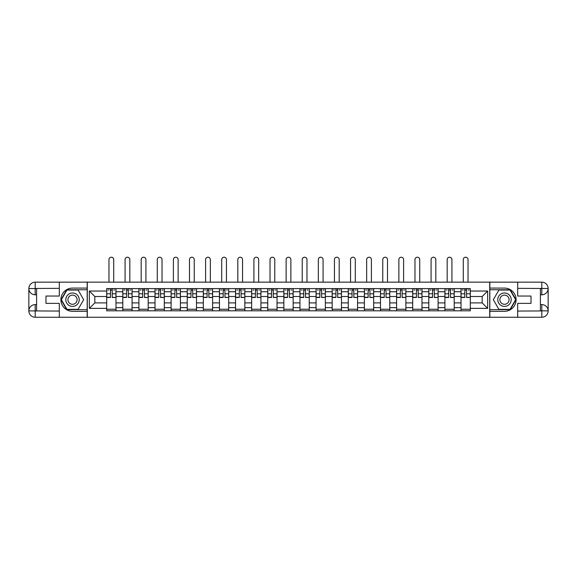 <?xml version="1.0" encoding="UTF-8"?>
<svg xmlns="http://www.w3.org/2000/svg" width="577" height="577" viewBox="0 0 577 577"><rect width="100%" height="100%" fill="white"/><g stroke="black" fill="none" stroke-linecap="round" stroke-linejoin="round"><path stroke-width="0.87" d="M56.517 317.249L520.483 317.249M520.483 282.153L56.517 282.153M122.8 310.801L122.8 291.753L115.984 291.753L115.984 310.801M115.984 291.753L115.984 288.601M122.8 291.753L122.8 288.601M132.09 288.601L132.09 310.801M138.906 310.801L138.906 288.601M148.195 288.601L148.195 310.801M155.011 310.801L155.011 288.601M164.301 288.601L164.301 310.801M171.117 310.801L171.117 288.601M180.406 288.601L180.406 310.801M187.222 310.801L187.222 288.601M196.512 288.601L196.512 310.801M203.328 310.801L203.328 288.601M212.617 288.601L212.617 310.801M219.433 310.801L219.433 288.601M228.723 288.601L228.723 310.801M235.539 310.801L235.539 288.601M244.828 288.601L244.828 310.801M251.644 310.801L251.644 288.601M260.934 288.601L260.934 310.801M267.75 310.801L267.75 288.601M277.039 288.601L277.039 310.801M283.855 310.801L283.855 288.601M293.145 288.601L293.145 310.801M299.961 310.801L299.961 288.601M309.25 288.601L309.25 310.801M316.066 310.801L316.066 288.601M325.356 288.601L325.356 310.801M332.172 310.801L332.172 288.601M341.461 288.601L341.461 310.801M348.277 310.801L348.277 288.601M357.567 288.601L357.567 310.801M364.383 310.801L364.383 288.601M373.672 288.601L373.672 310.801M380.488 310.801L380.488 288.601M389.778 288.601L389.778 310.801M396.594 310.801L396.594 288.601M405.883 288.601L405.883 310.801M412.699 310.801L412.699 288.601M421.989 288.601L421.989 310.801M428.805 310.801L428.805 288.601M438.094 288.601L438.094 310.801M444.91 310.801L444.91 288.601M454.2 288.601L454.2 310.801M461.016 310.801L461.016 288.601M461.016 302.903L454.2 302.903M444.91 302.903L438.094 302.903M428.805 302.903L421.989 302.903M412.699 302.903L405.883 302.903M396.594 302.903L389.778 302.903M380.488 302.903L373.672 302.903M364.383 302.903L357.567 302.903M348.277 302.903L341.461 302.903M332.172 302.903L325.356 302.903M316.066 302.903L309.25 302.903M299.961 302.903L293.145 302.903M283.855 302.903L277.039 302.903M267.75 302.903L260.934 302.903M251.644 302.903L244.828 302.903M235.539 302.903L228.723 302.903M219.433 302.903L212.617 302.903M203.328 302.903L196.512 302.903M187.222 302.903L180.406 302.903M171.117 302.903L164.301 302.903M155.011 302.903L148.195 302.903M138.906 302.903L132.09 302.903M122.8 302.903L115.984 302.903M461.016 296.499L454.2 296.499M444.91 296.499L438.094 296.499M428.805 296.499L421.989 296.499M412.699 296.499L405.883 296.499M396.594 296.499L389.778 296.499M380.488 296.499L373.672 296.499M364.383 296.499L357.567 296.499M348.277 296.499L341.461 296.499M332.172 296.499L325.356 296.499M316.066 296.499L309.25 296.499M299.961 296.499L293.145 296.499M283.855 296.499L277.039 296.499M267.75 296.499L260.934 296.499M251.644 296.499L244.828 296.499M235.539 296.499L228.723 296.499M219.433 296.499L212.617 296.499M203.328 296.499L196.512 296.499M187.222 296.499L180.406 296.499M171.117 296.499L164.301 296.499M155.011 296.499L148.195 296.499M138.906 296.499L132.09 296.499M122.8 296.499L115.984 296.499M94.823 302.903L106.695 302.903L106.695 296.499L94.823 296.499L94.823 302.903L89.348 308.37L89.348 291.032L106.695 291.032L106.695 296.499M470.305 296.499L470.305 302.903L482.177 302.903L482.177 296.499L470.305 296.499L470.305 288.601L106.695 288.601L106.695 291.032M470.305 291.032L487.652 291.032L487.652 308.37L470.305 308.37L470.305 302.903M106.695 302.903L106.695 310.801L470.305 310.801L470.305 308.37M106.695 308.37L89.348 308.37M489.714 317.408L489.714 281.994M87.286 317.408L87.286 281.994M115.984 309.25L106.695 309.25M110.459 290.152L112.219 290.152M132.09 309.25L122.8 309.25M126.565 290.152L128.325 290.152M148.195 309.25L138.906 309.25M142.67 290.152L144.43 290.152M164.301 309.25L155.011 309.25M158.776 290.152L160.536 290.152M180.406 309.25L171.117 309.25M174.881 290.152L176.641 290.152M196.512 309.25L187.222 309.25M190.987 290.152L192.747 290.152M212.617 309.25L203.328 309.25M207.093 290.152L208.852 290.152M228.723 309.25L219.433 309.25M223.198 290.152L224.958 290.152M244.828 309.25L235.539 309.25M239.304 290.152L241.063 290.152M260.934 309.25L251.644 309.25M255.409 290.152L257.169 290.152M277.039 309.25L267.75 309.25M271.515 290.152L273.274 290.152M293.145 309.25L283.855 309.25M287.62 290.152L289.38 290.152M309.25 309.25L299.961 309.25M303.726 290.152L305.485 290.152M325.356 309.25L316.066 309.25M319.831 290.152L321.591 290.152M341.461 309.25L332.172 309.25M335.937 290.152L337.696 290.152M357.567 309.25L348.277 309.25M352.042 290.152L353.802 290.152M373.672 309.25L364.383 309.25M368.148 290.152L369.907 290.152M389.778 309.25L380.488 309.25M384.253 290.152L386.013 290.152M405.883 309.25L396.594 309.25M400.359 290.152L402.119 290.152M421.989 309.25L412.699 309.25M416.464 290.152L418.224 290.152M438.094 309.25L428.805 309.25M432.57 290.152L434.33 290.152M454.2 309.25L444.91 309.25M448.675 290.152L450.435 290.152M470.305 309.25L461.016 309.25M464.781 290.152L466.541 290.152M89.348 291.032L94.823 296.499M482.177 302.903L487.652 308.37M482.177 296.499L487.652 291.032M113.712 281.994L113.712 259.592A2.373 2.373 89.7 0 0 111.339 257.219A2.373 2.373 89.7 0 0 108.966 259.592L108.966 281.994M112.219 297.263L115.934 297.48L112.219 297.48L112.219 288.709L115.934 288.709L113.871 288.709M115.934 297.263L115.934 288.709M110.459 290.051L112.219 290.051M108.087 290.051L108.808 290.051M113.871 290.051L114.592 290.051M110.459 288.709L106.745 288.709L106.745 297.48L110.459 297.48L110.459 288.709L112.219 288.709M129.818 281.994L129.818 259.592A2.373 2.373 89.7 0 0 127.445 257.219A2.373 2.373 89.7 0 0 125.072 259.592L125.072 281.994M128.325 297.263L132.039 297.48L128.325 297.48L128.325 288.709L132.039 288.709L129.976 288.709M132.039 297.263L132.039 288.709M126.565 290.051L128.325 290.051M124.192 290.051L124.913 290.051M129.976 290.051L130.698 290.051M126.565 288.709L122.851 288.709L122.851 297.48L126.565 297.48L126.565 288.709L128.325 288.709M145.923 281.994L145.923 259.592A2.373 2.373 89.7 0 0 143.55 257.219A2.373 2.373 89.7 0 0 141.177 259.592L141.177 281.994M144.43 297.263L148.145 297.48L144.43 297.48L144.43 288.709L148.145 288.709L146.082 288.709M148.145 297.263L148.145 288.709M142.67 290.051L144.43 290.051M140.298 290.051L141.019 290.051M146.082 290.051L146.803 290.051M142.67 288.709L138.956 288.709L138.956 297.48L142.67 297.48L142.67 288.709L144.43 288.709M36.596 294.797L35.197 294.797A6.347 6.347 0 0 1 28.85 288.5A6.347 6.347 0 0 1 35.197 282.153L87.177 282.153L87.177 288.089L72.522 288.089A11.612 11.612 0 0 0 60.91 299.701A11.612 11.612 0 0 0 72.522 311.313L87.177 311.313L87.177 317.249L35.197 317.249A6.347 6.347 0 0 1 28.85 310.902A6.347 6.347 0 0 1 35.197 304.606L36.596 304.606M87.177 311.313L87.177 288.089M59.308 282.153L59.308 296.037L45.987 296.037L45.987 303.365L59.308 303.365L59.308 317.249M35.197 294.797A6.347 6.347 0 0 1 28.85 288.5L35.197 288.601L35.197 294.797A6.347 6.347 0 0 1 28.85 288.5L28.85 310.902L59.308 311.061M35.197 311.061L35.197 317.249A6.347 6.347 0 0 1 28.85 310.902A6.347 6.347 0 0 1 35.197 304.606L35.197 310.801L36.596 310.801L36.596 288.601L35.197 288.601M87.177 289.741L66.766 289.741L61.018 299.701L66.766 309.661L87.177 309.661M540.404 304.606L541.803 304.606A6.347 6.347 0 0 1 548.15 310.902A6.347 6.347 0 0 1 541.803 317.249L489.823 317.249L489.823 311.313L504.478 311.313A11.612 11.612 0 0 0 516.09 299.701A11.612 11.612 0 0 0 504.478 288.089L489.823 288.089L489.823 282.153L541.803 282.153A6.347 6.347 0 0 1 548.15 288.5A6.347 6.347 0 0 1 541.803 294.797L540.404 294.797M489.823 288.089L489.823 311.313M517.692 317.249L517.692 303.365L531.013 303.365L531.013 296.037L517.692 296.037L517.692 282.153M541.803 304.606A6.347 6.347 0 0 1 548.15 310.902L541.803 310.801L541.803 304.606A6.347 6.347 0 0 1 548.15 310.902L548.15 288.5L517.692 288.349M541.803 288.349L541.803 282.153A6.347 6.347 0 0 1 548.15 288.5A6.347 6.347 0 0 1 541.803 294.797L541.803 288.601L540.404 288.601L540.404 310.801L541.803 310.801M489.823 309.661L510.234 309.661L515.982 299.701L510.234 289.741L489.823 289.741M65.807 299.701A6.708 6.708 0 0 0 72.522 306.409A6.708 6.708 0 0 0 79.229 299.701A6.708 6.708 0 0 0 72.522 292.993A6.708 6.708 0 0 0 65.807 299.701M67.927 299.701A4.594 4.594 0 0 0 72.522 304.295A4.594 4.594 0 0 0 77.116 299.701A4.594 4.594 0 0 0 72.522 295.107A4.594 4.594 0 0 0 67.927 299.701M78.097 290.051L83.665 299.701L78.097 309.351L66.946 309.351L61.371 299.701L66.946 290.051L78.097 290.051M497.771 299.701A6.708 6.708 0 0 0 504.478 306.409A6.708 6.708 0 0 0 511.193 299.701A6.708 6.708 0 0 0 504.478 292.993A6.708 6.708 0 0 0 497.771 299.701M499.884 299.701A4.594 4.594 0 0 0 504.478 304.295A4.594 4.594 0 0 0 509.073 299.701A4.594 4.594 0 0 0 504.478 295.107A4.594 4.594 0 0 0 499.884 299.701M510.054 290.051L515.629 299.701L510.054 309.351L498.903 309.351L493.335 299.701L498.903 290.051L510.054 290.051M162.029 281.994L162.029 259.592A2.373 2.373 89.7 0 0 159.656 257.219A2.373 2.373 89.7 0 0 157.283 259.592L157.283 281.994M160.536 297.263L164.25 297.48L160.536 297.48L160.536 288.709L164.25 288.709L162.187 288.709M164.25 297.263L164.25 288.709M158.776 290.051L160.536 290.051M156.403 290.051L157.124 290.051M162.187 290.051L162.909 290.051M158.776 288.709L155.062 288.709L155.062 297.48L158.776 297.48L158.776 288.709L160.536 288.709M178.134 281.994L178.134 259.592A2.373 2.373 89.7 0 0 175.761 257.219A2.373 2.373 89.7 0 0 173.388 259.592L173.388 281.994M176.641 297.263L180.356 297.48L176.641 297.48L176.641 288.709L180.356 288.709L178.293 288.709M180.356 297.263L180.356 288.709M174.881 290.051L176.641 290.051M172.509 290.051L173.23 290.051M178.293 290.051L179.014 290.051M174.881 288.709L171.167 288.709L171.167 297.48L174.881 297.48L174.881 288.709L176.641 288.709M194.24 281.994L194.24 259.592A2.373 2.373 89.7 0 0 191.867 257.219A2.373 2.373 89.7 0 0 189.494 259.592L189.494 281.994M192.747 297.263L196.461 297.48L192.747 297.48L192.747 288.709L196.461 288.709L194.399 288.709M196.461 297.263L196.461 288.709M190.987 290.051L192.747 290.051M188.614 290.051L189.335 290.051M194.399 290.051L195.12 290.051M190.987 288.709L187.273 288.709L187.273 297.48L190.987 297.48L190.987 288.709L192.747 288.709M210.345 281.994L210.345 259.592A2.373 2.373 89.7 0 0 207.972 257.219A2.373 2.373 89.7 0 0 205.6 259.592L205.6 281.994M208.852 297.263L212.567 297.48L208.852 297.48L208.852 288.709L212.567 288.709L210.504 288.709M212.567 297.263L212.567 288.709M207.093 290.051L208.852 290.051M204.72 290.051L205.441 290.051M210.504 290.051L211.225 290.051M207.093 288.709L203.378 288.709L203.378 297.48L207.093 297.48L207.093 288.709L208.852 288.709M226.451 281.994L226.451 259.592A2.373 2.373 89.7 0 0 224.078 257.219A2.373 2.373 89.7 0 0 221.705 259.592L221.705 281.994M224.958 297.263L228.672 297.48L224.958 297.48L224.958 288.709L228.672 288.709L226.61 288.709M228.672 297.263L228.672 288.709M223.198 290.051L224.958 290.051M220.825 290.051L221.546 290.051M226.61 290.051L227.331 290.051M223.198 288.709L219.484 288.709L219.484 297.48L223.198 297.48L223.198 288.709L224.958 288.709M242.556 281.994L242.556 259.592A2.373 2.373 89.7 0 0 240.183 257.219A2.373 2.373 89.7 0 0 237.811 259.592L237.811 281.994M241.063 297.263L244.778 297.48L241.063 297.48L241.063 288.709L244.778 288.709L242.715 288.709M244.778 297.263L244.778 288.709M239.304 290.051L241.063 290.051M236.931 290.051L237.652 290.051M242.715 290.051L243.436 290.051M239.304 288.709L235.589 288.709L235.589 297.48L239.304 297.48L239.304 288.709L241.063 288.709M258.662 281.994L258.662 259.592A2.373 2.373 89.7 0 0 256.289 257.219A2.373 2.373 89.7 0 0 253.916 259.592L253.916 281.994M257.169 297.263L260.883 297.48L257.169 297.48L257.169 288.709L260.883 288.709L258.821 288.709M260.883 297.263L260.883 288.709M255.409 290.051L257.169 290.051M253.036 290.051L253.757 290.051M258.821 290.051L259.542 290.051M255.409 288.709L251.695 288.709L251.695 297.48L255.409 297.48L255.409 288.709L257.169 288.709M274.767 281.994L274.767 259.592A2.373 2.373 89.7 0 0 272.394 257.219A2.373 2.373 89.7 0 0 270.022 259.592L270.022 281.994M273.274 297.263L276.989 297.48L273.274 297.48L273.274 288.709L276.989 288.709L274.926 288.709M276.989 297.263L276.989 288.709M271.515 290.051L273.274 290.051M269.142 290.051L269.863 290.051M274.926 290.051L275.647 290.051M271.515 288.709L267.8 288.709L267.8 297.48L271.515 297.48L271.515 288.709L273.274 288.709M290.873 281.994L290.873 259.592A2.373 2.373 89.7 0 0 288.5 257.219A2.373 2.373 89.7 0 0 286.127 259.592L286.127 281.994M289.38 297.263L293.094 297.48L289.38 297.48L289.38 288.709L293.094 288.709L291.032 288.709M293.094 297.263L293.094 288.709M287.62 290.051L289.38 290.051M285.247 290.051L285.968 290.051M291.032 290.051L291.753 290.051M287.62 288.709L283.906 288.709L283.906 297.48L287.62 297.48L287.62 288.709L289.38 288.709M306.978 281.994L306.978 259.592A2.373 2.373 89.7 0 0 304.606 257.219A2.373 2.373 89.7 0 0 302.233 259.592L302.233 281.994M305.485 297.263L309.2 297.48L305.485 297.48L305.485 288.709L309.2 288.709L307.137 288.709M309.2 297.263L309.2 288.709M303.726 290.051L305.485 290.051M301.353 290.051L302.074 290.051M307.137 290.051L307.858 290.051M303.726 288.709L300.011 288.709L300.011 297.48L303.726 297.48L303.726 288.709L305.485 288.709M323.084 281.994L323.084 259.592A2.373 2.373 89.7 0 0 320.711 257.219A2.373 2.373 89.7 0 0 318.338 259.592L318.338 281.994M321.591 297.263L325.305 297.48L321.591 297.48L321.591 288.709L325.305 288.709L323.243 288.709M325.305 297.263L325.305 288.709M319.831 290.051L321.591 290.051M317.458 290.051L318.179 290.051M323.243 290.051L323.964 290.051M319.831 288.709L316.117 288.709L316.117 297.48L319.831 297.48L319.831 288.709L321.591 288.709M339.189 281.994L339.189 259.592A2.373 2.373 89.7 0 0 336.817 257.219A2.373 2.373 89.7 0 0 334.444 259.592L334.444 281.994M337.696 297.263L341.411 297.48L337.696 297.48L337.696 288.709L341.411 288.709L339.348 288.709M341.411 297.263L341.411 288.709M335.937 290.051L337.696 290.051M333.564 290.051L334.285 290.051M339.348 290.051L340.069 290.051M335.937 288.709L332.222 288.709L332.222 297.48L335.937 297.48L335.937 288.709L337.696 288.709M355.295 281.994L355.295 259.592A2.373 2.373 89.7 0 0 352.922 257.219A2.373 2.373 89.7 0 0 350.549 259.592L350.549 281.994M353.802 297.263L357.516 297.48L353.802 297.48L353.802 288.709L357.516 288.709L355.454 288.709M357.516 297.263L357.516 288.709M352.042 290.051L353.802 290.051M349.669 290.051L350.39 290.051M355.454 290.051L356.175 290.051M352.042 288.709L348.328 288.709L348.328 297.48L352.042 297.48L352.042 288.709L353.802 288.709M371.4 281.994L371.4 259.592A2.373 2.373 89.7 0 0 369.028 257.219A2.373 2.373 89.7 0 0 366.655 259.592L366.655 281.994M369.907 297.263L373.622 297.48L369.907 297.48L369.907 288.709L373.622 288.709L371.559 288.709M373.622 297.263L373.622 288.709M368.148 290.051L369.907 290.051M365.775 290.051L366.496 290.051M371.559 290.051L372.28 290.051M368.148 288.709L364.433 288.709L364.433 297.48L368.148 297.48L368.148 288.709L369.907 288.709M387.506 281.994L387.506 259.592A2.373 2.373 89.7 0 0 385.133 257.219A2.373 2.373 89.7 0 0 382.76 259.592L382.76 281.994M386.013 297.263L389.727 297.48L386.013 297.48L386.013 288.709L389.727 288.709L387.665 288.709M389.727 297.263L389.727 288.709M384.253 290.051L386.013 290.051M381.88 290.051L382.601 290.051M387.665 290.051L388.386 290.051M384.253 288.709L380.539 288.709L380.539 297.48L384.253 297.48L384.253 288.709L386.013 288.709M403.611 281.994L403.611 259.592A2.373 2.373 89.7 0 0 401.239 257.219A2.373 2.373 89.7 0 0 398.866 259.592L398.866 281.994M402.119 297.263L405.833 297.48L402.119 297.48L402.119 288.709L405.833 288.709L403.77 288.709M405.833 297.263L405.833 288.709M400.359 290.051L402.119 290.051M397.986 290.051L398.707 290.051M403.77 290.051L404.491 290.051M400.359 288.709L396.644 288.709L396.644 297.48L400.359 297.48L400.359 288.709L402.119 288.709M419.717 281.994L419.717 259.592A2.373 2.373 89.7 0 0 417.344 257.219A2.373 2.373 89.7 0 0 414.971 259.592L414.971 281.994M418.224 297.263L421.938 297.48L418.224 297.48L418.224 288.709L421.938 288.709L419.876 288.709M421.938 297.263L421.938 288.709M416.464 290.051L418.224 290.051M414.091 290.051L414.813 290.051M419.876 290.051L420.597 290.051M416.464 288.709L412.75 288.709L412.75 297.48L416.464 297.48L416.464 288.709L418.224 288.709M435.823 281.994L435.823 259.592A2.373 2.373 89.7 0 0 433.45 257.219A2.373 2.373 89.7 0 0 431.077 259.592L431.077 281.994M434.33 297.263L438.044 297.48L434.33 297.48L434.33 288.709L438.044 288.709L435.981 288.709M438.044 297.263L438.044 288.709M432.57 290.051L434.33 290.051M430.197 290.051L430.918 290.051M435.981 290.051L436.702 290.051M432.57 288.709L428.855 288.709L428.855 297.48L432.57 297.48L432.57 288.709L434.33 288.709M451.928 281.994L451.928 259.592A2.373 2.373 89.7 0 0 449.555 257.219A2.373 2.373 89.7 0 0 447.182 259.592L447.182 281.994M450.435 297.263L454.149 297.48L450.435 297.48L450.435 288.709L454.149 288.709L452.087 288.709M454.149 297.263L454.149 288.709M448.675 290.051L450.435 290.051M446.302 290.051L447.024 290.051M452.087 290.051L452.808 290.051M448.675 288.709L444.961 288.709L444.961 297.48L448.675 297.48L448.675 288.709L450.435 288.709M468.034 281.994L468.034 259.592A2.373 2.373 89.7 0 0 465.661 257.219A2.373 2.373 89.7 0 0 463.288 259.592L463.288 281.994M466.541 297.263L470.255 297.48L466.541 297.48L466.541 288.709L470.255 288.709L468.192 288.709M470.255 297.263L470.255 288.709M464.781 290.051L466.541 290.051M462.408 290.051L463.129 290.051M468.192 290.051L468.913 290.051M464.781 288.709L461.066 288.709L461.066 297.48L464.781 297.48L464.781 288.709L466.541 288.709M444.91 291.753L438.094 291.753M428.805 291.753L421.989 291.753M412.699 291.753L405.883 291.753M396.594 291.753L389.778 291.753M380.488 291.753L373.672 291.753M364.383 291.753L357.567 291.753M348.277 291.753L341.461 291.753M332.172 291.753L325.356 291.753M316.066 291.753L309.25 291.753M299.961 291.753L293.145 291.753M283.855 291.753L277.039 291.753M267.75 291.753L260.934 291.753M251.644 291.753L244.828 291.753M235.539 291.753L228.723 291.753M219.433 291.753L212.617 291.753M203.328 291.753L196.512 291.753M187.222 291.753L180.406 291.753M171.117 291.753L164.301 291.753M155.011 291.753L148.195 291.753M138.906 291.753L132.09 291.753M461.016 291.753L454.2 291.753M444.91 307.649L438.094 307.649M428.805 307.649L421.989 307.649M412.699 307.649L405.883 307.649M396.594 307.649L389.778 307.649M380.488 307.649L373.672 307.649M364.383 307.649L357.567 307.649M348.277 307.649L341.461 307.649M332.172 307.649L325.356 307.649M316.066 307.649L309.25 307.649M299.961 307.649L293.145 307.649M283.855 307.649L277.039 307.649M267.75 307.649L260.934 307.649M251.644 307.649L244.828 307.649M235.539 307.649L228.723 307.649M219.433 307.649L212.617 307.649M203.328 307.649L196.512 307.649M187.222 307.649L180.406 307.649M171.117 307.649L164.301 307.649M155.011 307.649L148.195 307.649M138.906 307.649L132.09 307.649M122.8 307.649L115.984 307.649M461.016 307.649L454.2 307.649M112.219 293.78L115.934 293.78M106.745 297.263L110.459 297.263M106.745 293.78L110.459 293.78M128.325 293.78L132.039 293.78M122.851 297.263L126.565 297.263M122.851 293.78L126.565 293.78M144.43 293.78L148.145 293.78M138.956 297.263L142.67 297.263M138.956 293.78L142.67 293.78M59.308 288.349L35.053 288.457M28.85 310.902A6.347 6.347 0 0 1 35.197 304.606M28.85 288.5A6.347 6.347 0 0 1 35.197 282.153L35.197 288.349M517.692 311.061L541.947 310.945M548.15 288.5A6.347 6.347 0 0 1 541.803 294.797M548.15 310.902A6.347 6.347 0 0 1 541.803 317.249L541.803 311.061M160.536 293.78L164.25 293.78M155.062 297.263L158.776 297.263M155.062 293.78L158.776 293.78M176.641 293.78L180.356 293.78M171.167 297.263L174.881 297.263M171.167 293.78L174.881 293.78M192.747 293.78L196.461 293.78M187.273 297.263L190.987 297.263M187.273 293.78L190.987 293.78M208.852 293.78L212.567 293.78M203.378 297.263L207.093 297.263M203.378 293.78L207.093 293.78M224.958 293.78L228.672 293.78M219.484 297.263L223.198 297.263M219.484 293.78L223.198 293.78M241.063 293.78L244.778 293.78M235.589 297.263L239.304 297.263M235.589 293.78L239.304 293.78M257.169 293.78L260.883 293.78M251.695 297.263L255.409 297.263M251.695 293.78L255.409 293.78M273.274 293.78L276.989 293.78M267.8 297.263L271.515 297.263M267.8 293.78L271.515 293.78M289.38 293.78L293.094 293.78M283.906 297.263L287.62 297.263M283.906 293.78L287.62 293.78M305.485 293.78L309.2 293.78M300.011 297.263L303.726 297.263M300.011 293.78L303.726 293.78M321.591 293.78L325.305 293.78M316.117 297.263L319.831 297.263M316.117 293.78L319.831 293.78M337.696 293.78L341.411 293.78M332.222 297.263L335.937 297.263M332.222 293.78L335.937 293.78M353.802 293.78L357.516 293.78M348.328 297.263L352.042 297.263M348.328 293.78L352.042 293.78M369.907 293.78L373.622 293.78M364.433 297.263L368.148 297.263M364.433 293.78L368.148 293.78M386.013 293.78L389.727 293.78M380.539 297.263L384.253 297.263M380.539 293.78L384.253 293.78M402.119 293.78L405.833 293.78M396.644 297.263L400.359 297.263M396.644 293.78L400.359 293.78M418.224 293.78L421.938 293.78M412.75 297.263L416.464 297.263M412.75 293.78L416.464 293.78M434.33 293.78L438.044 293.78M428.855 297.263L432.57 297.263M428.855 293.78L432.57 293.78M450.435 293.78L454.149 293.78M444.961 297.263L448.675 297.263M444.961 293.78L448.675 293.78M466.541 293.78L470.255 293.78M461.066 297.263L464.781 297.263M461.066 293.78L464.781 293.78"/></g></svg>
